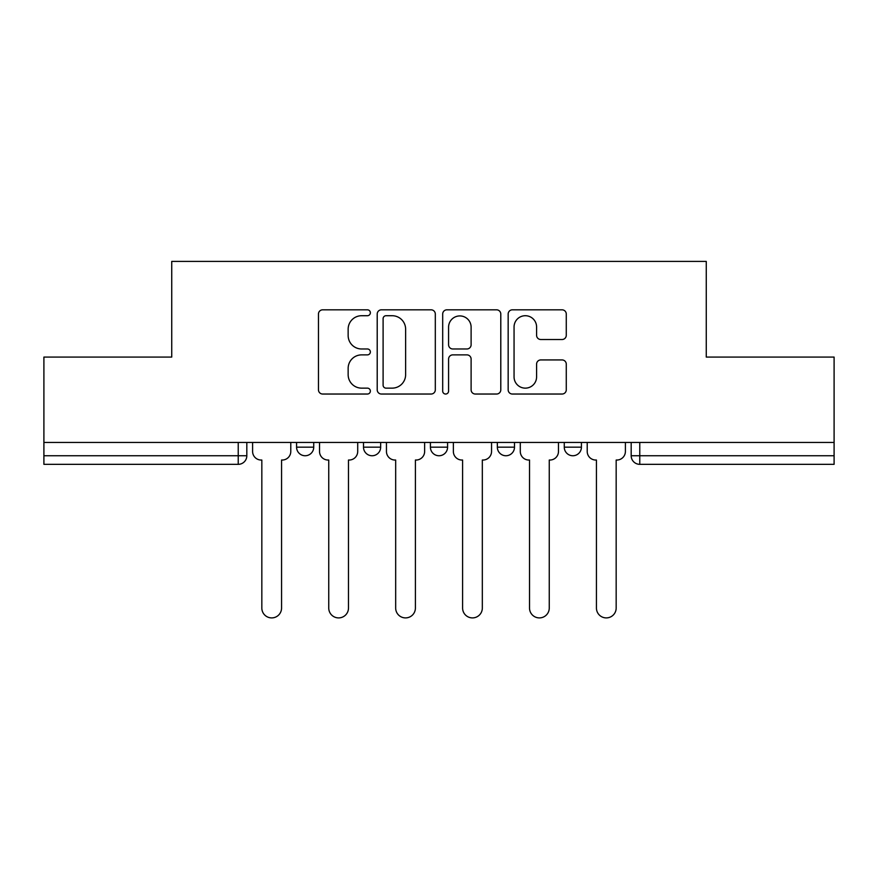 <?xml version="1.0" encoding="UTF-8"?>
<svg xmlns="http://www.w3.org/2000/svg" width="878" height="878" viewBox="0 0 878 878"><rect width="100%" height="100%" fill="white"/><g stroke="black" fill="none" stroke-linecap="round" stroke-linejoin="round"><path stroke-width="1.32" d="M370.362 312.777A2.952 2.952 0 0 0 367.421 309.824L322.676 309.824A4.214 4.214 0 0 0 318.462 314.039L318.462 389.832A4.214 4.214 0 0 0 322.676 394.035L367.421 394.035A2.952 2.952 0 0 0 370.362 391.094A2.952 2.952 0 0 0 367.421 388.142L361.626 388.142A13.477 13.477 0 0 1 348.149 374.676L348.149 368.354A13.477 13.477 0 0 1 361.626 354.877L367.421 354.877A2.952 2.952 0 0 0 370.362 351.935A2.952 2.952 0 0 0 367.421 348.983L361.626 348.983A13.477 13.477 0 0 1 348.149 335.506L348.149 329.195A13.477 13.477 0 0 1 361.626 315.718L367.421 315.718A2.952 2.952 0 0 0 370.362 312.777M497.343 442.446L497.343 447.165L514.497 447.165A8.582 8.582 0 0 1 505.926 455.748A8.582 8.582 0 0 1 497.343 447.165L497.343 442.446M562.063 339.512A4.214 4.214 0 0 0 566.277 335.297L566.277 314.039A4.214 4.214 0 0 0 562.063 309.824L512.379 309.824A4.214 4.214 0 0 0 508.164 314.039L508.164 389.832A4.214 4.214 0 0 0 512.379 394.035L562.063 394.035A4.214 4.214 0 0 0 566.277 389.832L566.277 364.14A4.214 4.214 0 0 0 562.063 359.936L540.793 359.936A4.214 4.214 0 0 0 536.59 364.14L536.59 376.881A11.26 11.26 0 0 1 525.318 388.142A11.26 11.26 0 0 1 514.058 376.881L514.058 326.978A11.26 11.26 0 0 1 525.318 315.718A11.26 11.26 0 0 1 536.59 326.978L536.59 335.297A4.214 4.214 0 0 0 540.793 339.512L562.063 339.512M43.9 442.446L43.9 357.083L171.737 357.083L171.737 261.414L706.263 261.414L706.263 357.083L834.1 357.083L834.1 442.446L43.9 442.446L43.9 455.748L246.817 455.748L246.817 442.446L246.817 455.748A8.582 8.582 0 0 1 238.234 464.33L43.9 464.33L43.9 455.748M435.312 314.039A4.214 4.214 0 0 0 431.109 309.824L381.414 309.824A4.214 4.214 0 0 0 377.211 314.039L377.211 389.832A4.214 4.214 0 0 0 381.414 394.035L431.109 394.035A4.214 4.214 0 0 0 435.312 389.832L435.312 314.039M446.891 309.824L496.586 309.824A4.214 4.214 0 0 1 500.789 314.039L500.789 389.832A4.214 4.214 0 0 1 496.586 394.035L475.316 394.035A4.214 4.214 0 0 1 471.113 389.832L471.113 359.091A4.214 4.214 0 0 0 466.898 354.877L452.796 354.877A4.214 4.214 0 0 0 448.581 359.091L448.581 391.094A2.952 2.952 0 0 1 445.629 394.035A2.952 2.952 0 0 1 442.688 391.094L442.688 314.039A4.214 4.214 0 0 1 446.891 309.824M631.183 442.446L631.183 455.748L834.1 455.748L834.1 464.33L639.766 464.33A8.582 8.582 0 0 1 631.183 455.748L631.183 442.446M834.1 442.446L834.1 455.748M581.423 442.446L581.423 447.165A8.582 8.582 0 0 1 572.84 455.748A8.582 8.582 0 0 1 564.269 447.165A8.582 8.582 0 0 0 572.84 455.748A8.582 8.582 0 0 0 581.423 447.165L581.423 442.446M564.269 442.446L564.269 447.165L581.423 447.165M514.497 442.446L514.497 447.165M447.582 442.446L447.582 447.165A8.582 8.582 0 0 1 439 455.748A8.582 8.582 0 0 1 430.418 447.165A8.582 8.582 0 0 0 439 455.748A8.582 8.582 0 0 0 447.582 447.165L430.418 447.165L430.418 442.446M363.503 442.446L363.503 447.165L380.657 447.165L380.657 442.446L380.657 447.165A8.582 8.582 0 0 1 372.074 455.748A8.582 8.582 0 0 1 363.503 447.165A8.582 8.582 0 0 0 372.074 455.748M296.577 442.446L296.577 447.165L313.731 447.165L313.731 442.446L313.731 447.165A8.582 8.582 0 0 1 305.16 455.748A8.582 8.582 0 0 1 296.577 447.165A8.582 8.582 0 0 0 305.16 455.748M238.234 442.446L238.234 464.33A8.582 8.582 0 0 0 246.817 455.748M386.046 315.718A2.952 2.952 0 0 0 383.104 318.67L383.104 385.201A2.952 2.952 0 0 0 386.046 388.142L392.159 388.142A13.477 13.477 0 0 0 405.625 374.676L405.625 329.195A13.477 13.477 0 0 0 392.159 315.718L386.046 315.718M471.113 327.198A11.26 11.26 0 0 0 459.842 315.926A11.26 11.26 0 0 0 448.581 327.198L448.581 344.769A4.214 4.214 0 0 0 452.796 348.983L466.898 348.983A4.214 4.214 0 0 0 471.113 344.769L471.113 327.198M252.601 442.446L252.601 451.457A8.582 8.582 0 0 0 261.183 460.039L261.831 460.039L261.831 608.037A9.867 9.867 0 0 0 271.697 617.903A9.867 9.867 0 0 0 281.564 608.037L281.564 460.039L282.2 460.039A8.582 8.582 0 0 0 290.783 451.457L290.783 442.446M319.526 442.446L319.526 451.457A8.582 8.582 0 0 0 328.109 460.039L328.745 460.039L328.745 608.037A9.867 9.867 0 0 0 338.612 617.903A9.867 9.867 0 0 0 348.478 608.037L348.478 460.039L349.126 460.039A8.582 8.582 0 0 0 357.708 451.457L357.708 442.446M386.452 442.446L386.452 451.457A8.582 8.582 0 0 0 395.023 460.039L395.671 460.039L395.671 608.037A9.867 9.867 0 0 0 405.537 617.903A9.867 9.867 0 0 0 415.404 608.037L415.404 460.039L416.051 460.039A8.582 8.582 0 0 0 424.634 451.457L424.634 442.446M453.366 442.446L453.366 451.457A8.582 8.582 0 0 0 461.949 460.039L462.596 460.039L462.596 608.037A9.867 9.867 0 0 0 472.463 617.903A9.867 9.867 0 0 0 482.329 608.037L482.329 460.039L482.977 460.039A8.582 8.582 0 0 0 491.548 451.457L491.548 442.446M520.292 442.446L520.292 451.457A8.582 8.582 0 0 0 528.874 460.039L529.522 460.039L529.522 608.037A9.867 9.867 0 0 0 539.388 617.903A9.867 9.867 0 0 0 549.255 608.037L549.255 460.039L549.891 460.039A8.582 8.582 0 0 0 558.474 451.457L558.474 442.446M587.217 442.446L587.217 451.457A8.582 8.582 0 0 0 595.8 460.039L596.436 460.039L596.436 608.037A9.867 9.867 0 0 0 606.303 617.903A9.867 9.867 0 0 0 616.169 608.037L616.169 460.039L616.817 460.039A8.582 8.582 0 0 0 625.399 451.457L625.399 442.446M639.766 442.446L639.766 464.33"/></g></svg>
